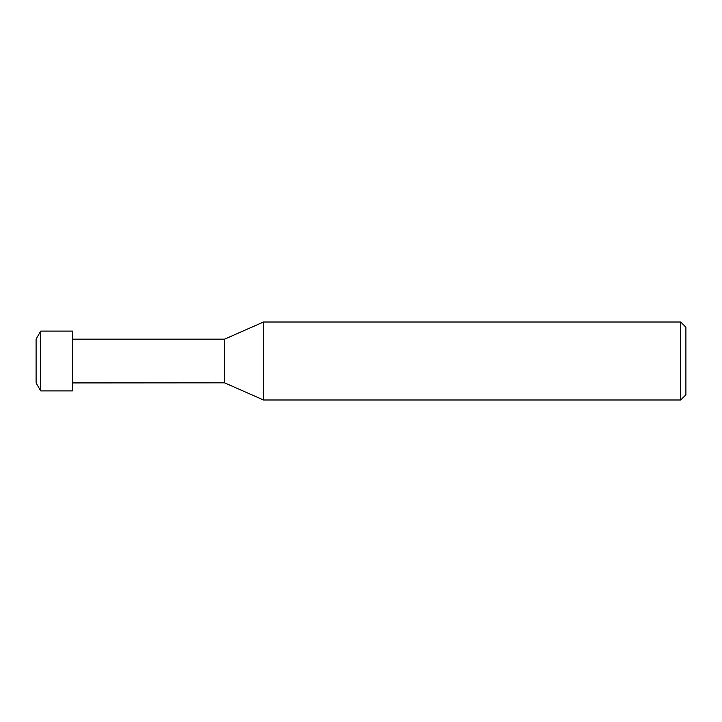 <?xml version="1.0" encoding="UTF-8"?>
<svg xmlns="http://www.w3.org/2000/svg" width="722" height="722" viewBox="0 0 722 722"><rect width="100%" height="100%" fill="white"/><g stroke="black" fill="none" stroke-linecap="round" stroke-linejoin="round"><path stroke-width="1.08" d="M680.702 399.988L680.702 322.012L685.9 327.21L685.9 394.79L680.702 399.988L263.53 399.988L224.542 382.831L72.489 382.922M72.579 382.831L72.579 339.169L224.542 339.169L263.53 322.012L680.702 322.012M224.542 382.831L224.542 339.169M263.53 399.988L263.53 322.012M40.703 390.891L36.1 382.922L36.1 339.078L40.703 331.109L72.489 331.109L72.489 390.891L40.703 390.891L40.703 331.109"/></g></svg>
